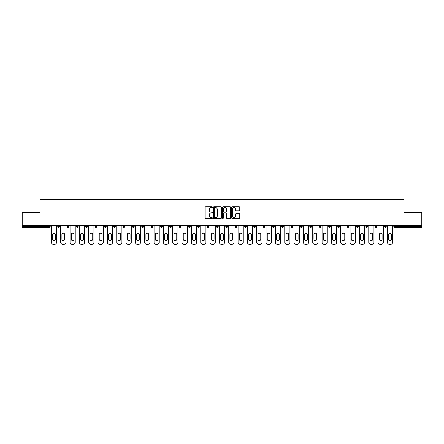 <?xml version="1.0" encoding="UTF-8"?>
<svg xmlns="http://www.w3.org/2000/svg" width="444" height="444" viewBox="0 0 444 444"><rect width="100%" height="100%" fill="white"/><g stroke="black" fill="none" stroke-linecap="round" stroke-linejoin="round"><path stroke-width="0.67" d="M212.426 207.143A0.411 0.411 0 0 0 212.016 206.732L205.772 206.732A0.588 0.588 0 0 0 205.189 207.32L205.189 217.893A0.588 0.588 0 0 0 205.772 218.481L212.016 218.481A0.411 0.411 0 0 0 212.426 218.065A0.411 0.411 0 0 0 212.016 217.654L211.205 217.654A1.881 1.881 0 0 1 209.329 215.778L209.329 214.896A1.881 1.881 0 0 1 211.205 213.015L212.016 213.015A0.411 0.411 0 0 0 212.426 212.604A0.411 0.411 0 0 0 212.016 212.193L211.205 212.193A1.881 1.881 0 0 1 209.329 210.317L209.329 209.435A1.881 1.881 0 0 1 211.205 207.553L212.016 207.553A0.411 0.411 0 0 0 212.426 207.143M239.166 210.872A0.588 0.588 0 0 0 239.754 210.284L239.754 207.32A0.588 0.588 0 0 0 239.166 206.732L232.234 206.732A0.588 0.588 0 0 0 231.646 207.32L231.646 217.893A0.588 0.588 0 0 0 232.234 218.481L239.166 218.481A0.588 0.588 0 0 0 239.754 217.893L239.754 214.308A0.588 0.588 0 0 0 239.166 213.719L236.197 213.719A0.588 0.588 0 0 0 235.614 214.308L235.614 216.084A1.571 1.571 0 0 1 234.044 217.654A1.571 1.571 0 0 1 232.467 216.084L232.467 209.124A1.571 1.571 0 0 1 234.044 207.553A1.571 1.571 0 0 1 235.614 209.124L235.614 210.284A0.588 0.588 0 0 0 236.197 210.872L239.166 210.872M22.2 225.441L22.2 212.337L40.032 212.337L40.032 199.772L403.968 199.772L403.968 212.337L421.8 212.337L421.8 225.441L22.2 225.441L22.2 226.396L49.306 226.396L49.306 225.441M221.484 207.32A0.588 0.588 0 0 0 220.901 206.732L213.969 206.732A0.588 0.588 0 0 0 213.381 207.32L213.381 217.893A0.588 0.588 0 0 0 213.969 218.481L220.901 218.481A0.588 0.588 0 0 0 221.484 217.893L221.484 207.32M223.099 206.732L230.031 206.732A0.588 0.588 0 0 1 230.619 207.32L230.619 217.893A0.588 0.588 0 0 1 230.031 218.481L227.067 218.481A0.588 0.588 0 0 1 226.479 217.893L226.479 213.603A0.588 0.588 0 0 0 225.891 213.015L223.926 213.015A0.588 0.588 0 0 0 223.338 213.603L223.338 218.065A0.411 0.411 0 0 1 222.927 218.481A0.411 0.411 0 0 1 222.516 218.065L222.516 207.32A0.588 0.588 0 0 1 223.099 206.732M50.205 225.441L50.205 226.396A0.899 0.899 0 0 1 49.306 227.295L22.2 227.295L22.2 226.396M421.8 225.441L421.8 227.295L394.694 227.295A0.899 0.899 0 0 1 393.795 226.396L393.795 225.441M57.742 226.396L59.54 226.396A0.899 0.899 0 0 1 58.641 227.295A0.899 0.899 0 0 0 59.54 226.396L59.54 225.441L59.54 226.396A0.899 0.899 0 0 1 58.641 227.295A0.899 0.899 0 0 1 57.742 226.396L57.742 225.441M49.306 227.295A0.899 0.899 0 0 0 50.205 226.396A0.899 0.899 0 0 1 49.306 227.295L49.306 226.396L50.205 226.396M67.077 225.441L67.077 226.396L67.077 225.441M68.876 225.441L68.876 226.396A0.899 0.899 0 0 1 67.976 227.295A0.899 0.899 0 0 1 67.077 226.396A0.899 0.899 0 0 0 67.976 227.295A0.899 0.899 0 0 0 68.876 226.396A0.899 0.899 0 0 1 67.976 227.295A0.899 0.899 0 0 1 67.077 226.396L68.876 226.396M78.211 225.441L78.211 226.396L76.412 226.396A0.899 0.899 0 0 0 77.312 227.295A0.899 0.899 0 0 1 76.412 226.396L76.412 225.441M85.748 225.441L85.748 226.396L85.748 225.441M87.546 225.441L87.546 226.396L87.546 225.441M95.083 225.441L95.083 226.396L95.083 225.441M96.881 225.441L96.881 226.396L96.881 225.441M106.21 225.441L106.21 226.396A0.899 0.899 0 0 1 105.317 227.295A0.899 0.899 0 0 1 104.418 226.396L104.418 225.441M115.545 225.441L115.545 226.396A0.899 0.899 0 0 1 114.652 227.295A0.899 0.899 0 0 1 113.753 226.396L113.753 225.441M124.881 225.441L124.881 226.396A0.899 0.899 0 0 1 123.987 227.295A0.899 0.899 0 0 1 123.088 226.396L123.088 225.441M134.216 225.441L134.216 226.396A0.899 0.899 0 0 1 133.322 227.295A0.899 0.899 0 0 1 132.423 226.396L132.423 225.441M141.758 225.441L141.758 226.396L141.758 225.441M143.551 225.441L143.551 226.396L143.551 225.441M152.886 225.441L152.886 226.396A0.899 0.899 0 0 1 151.987 227.295A0.899 0.899 0 0 1 151.093 226.396L151.093 225.441M160.428 225.441L160.428 226.396L160.428 225.441M162.221 225.441L162.221 226.396L162.221 225.441M171.556 225.441L171.556 226.396L169.763 226.396A0.899 0.899 0 0 0 170.657 227.295A0.899 0.899 0 0 1 169.763 226.396L169.763 225.441M179.992 227.295A0.899 0.899 0 0 0 180.891 226.396L180.891 225.441L180.891 226.396A0.899 0.899 0 0 1 179.992 227.295A0.899 0.899 0 0 1 179.099 226.396L179.099 225.441M190.226 225.441L190.226 226.396A0.899 0.899 0 0 1 189.327 227.295A0.899 0.899 0 0 1 188.428 226.396L188.428 225.441M197.763 225.441L197.763 226.396L197.763 225.441M199.561 225.441L199.561 226.396A0.899 0.899 0 0 1 198.662 227.295A0.899 0.899 0 0 1 197.763 226.396L199.561 226.396A0.899 0.899 0 0 1 198.662 227.295M208.896 225.441L208.896 226.396A0.899 0.899 0 0 1 207.997 227.295A0.899 0.899 0 0 1 207.098 226.396L207.098 225.441M216.433 226.396L218.232 226.396A0.899 0.899 0 0 1 217.332 227.295A0.899 0.899 0 0 0 218.232 226.396L218.232 225.441L218.232 226.396A0.899 0.899 0 0 1 217.332 227.295A0.899 0.899 0 0 1 216.433 226.396L216.433 225.441M227.567 225.441L227.567 226.396A0.899 0.899 0 0 1 226.668 227.295A0.899 0.899 0 0 1 225.768 226.396L225.768 225.441M235.104 225.441L235.104 226.396L235.104 225.441M236.902 225.441L236.902 226.396L236.902 225.441M244.439 225.441L244.439 226.396L244.439 225.441M246.237 225.441L246.237 226.396A0.899 0.899 0 0 1 245.338 227.295A0.899 0.899 0 0 1 244.439 226.396L246.237 226.396A0.899 0.899 0 0 1 245.338 227.295M253.774 225.441L253.774 226.396L253.774 225.441M255.572 225.441L255.572 226.396L255.572 225.441M263.109 225.441L263.109 226.396L263.109 225.441M264.902 225.441L264.902 226.396A0.899 0.899 0 0 1 264.008 227.295A0.899 0.899 0 0 1 263.109 226.396A0.899 0.899 0 0 0 264.008 227.295A0.899 0.899 0 0 0 264.902 226.396A0.899 0.899 0 0 1 264.008 227.295A0.899 0.899 0 0 1 263.109 226.396L264.902 226.396M274.237 225.441L274.237 226.396A0.899 0.899 0 0 1 273.343 227.295A0.899 0.899 0 0 1 272.444 226.396L272.444 225.441M283.572 225.441L283.572 226.396L281.779 226.396A0.899 0.899 0 0 0 282.678 227.295A0.899 0.899 0 0 1 281.779 226.396L281.779 225.441M292.907 225.441L292.907 226.396A0.899 0.899 0 0 1 292.013 227.295A0.899 0.899 0 0 1 291.114 226.396L291.114 225.441M300.449 225.441L300.449 226.396L300.449 225.441M302.242 225.441L302.242 226.396A0.899 0.899 0 0 1 301.343 227.295A0.899 0.899 0 0 1 300.449 226.396A0.899 0.899 0 0 0 301.343 227.295A0.899 0.899 0 0 1 300.449 226.396L302.242 226.396A0.899 0.899 0 0 1 301.343 227.295M311.577 225.441L311.577 226.396A0.899 0.899 0 0 1 310.678 227.295A0.899 0.899 0 0 1 309.784 226.396L309.784 225.441M320.912 225.441L320.912 226.396L319.119 226.396A0.899 0.899 0 0 0 320.013 227.295A0.899 0.899 0 0 1 319.119 226.396L319.119 225.441M330.247 225.441L330.247 226.396A0.899 0.899 0 0 1 329.348 227.295A0.899 0.899 0 0 1 328.455 226.396L328.455 225.441M339.582 225.441L339.582 226.396L337.79 226.396A0.899 0.899 0 0 0 338.683 227.295A0.899 0.899 0 0 1 337.79 226.396L337.79 225.441M348.917 225.441L348.917 226.396A0.899 0.899 0 0 1 348.018 227.295A0.899 0.899 0 0 1 347.119 226.396L347.119 225.441M358.253 225.441L358.253 226.396L356.454 226.396A0.899 0.899 0 0 0 357.353 227.295A0.899 0.899 0 0 1 356.454 226.396L356.454 225.441M367.588 225.441L367.588 226.396A0.899 0.899 0 0 1 366.689 227.295A0.899 0.899 0 0 1 365.789 226.396L365.789 225.441M376.923 225.441L376.923 226.396L375.125 226.396A0.899 0.899 0 0 0 376.024 227.295A0.899 0.899 0 0 1 375.125 226.396L375.125 225.441M386.258 225.441L386.258 226.396L384.46 226.396A0.899 0.899 0 0 0 385.359 227.295A0.899 0.899 0 0 1 384.46 226.396L384.46 225.441M78.211 226.396A0.899 0.899 0 0 1 77.312 227.295A0.899 0.899 0 0 0 78.211 226.396A0.899 0.899 0 0 1 77.312 227.295A0.899 0.899 0 0 1 76.412 226.396M86.647 227.295A0.899 0.899 0 0 1 85.748 226.396A0.899 0.899 0 0 0 86.647 227.295A0.899 0.899 0 0 0 87.546 226.396A0.899 0.899 0 0 1 86.647 227.295A0.899 0.899 0 0 1 85.748 226.396L87.546 226.396A0.899 0.899 0 0 1 86.647 227.295M95.982 227.295A0.899 0.899 0 0 1 95.083 226.396A0.899 0.899 0 0 0 95.982 227.295A0.899 0.899 0 0 0 96.881 226.396A0.899 0.899 0 0 1 95.982 227.295A0.899 0.899 0 0 1 95.083 226.396L96.881 226.396A0.899 0.899 0 0 1 95.982 227.295M142.657 227.295A0.899 0.899 0 0 1 141.758 226.396L143.551 226.396A0.899 0.899 0 0 1 142.657 227.295A0.899 0.899 0 0 0 143.551 226.396M161.322 227.295A0.899 0.899 0 0 1 160.428 226.396L162.221 226.396A0.899 0.899 0 0 1 161.322 227.295A0.899 0.899 0 0 0 162.221 226.396M170.657 227.295A0.899 0.899 0 0 0 171.556 226.396A0.899 0.899 0 0 1 170.657 227.295A0.899 0.899 0 0 1 169.763 226.396M236.003 227.295A0.899 0.899 0 0 1 235.104 226.396L236.902 226.396A0.899 0.899 0 0 1 236.003 227.295A0.899 0.899 0 0 0 236.902 226.396A0.899 0.899 0 0 1 236.003 227.295M254.673 227.295A0.899 0.899 0 0 1 253.774 226.396A0.899 0.899 0 0 0 254.673 227.295A0.899 0.899 0 0 0 255.572 226.396A0.899 0.899 0 0 1 254.673 227.295A0.899 0.899 0 0 1 253.774 226.396L255.572 226.396M282.678 227.295A0.899 0.899 0 0 0 283.572 226.396A0.899 0.899 0 0 1 282.678 227.295A0.899 0.899 0 0 1 281.779 226.396M320.013 227.295A0.899 0.899 0 0 0 320.912 226.396A0.899 0.899 0 0 1 320.013 227.295A0.899 0.899 0 0 1 319.119 226.396M339.582 226.396A0.899 0.899 0 0 1 338.683 227.295A0.899 0.899 0 0 0 339.582 226.396A0.899 0.899 0 0 1 338.683 227.295A0.899 0.899 0 0 1 337.79 226.396M357.353 227.295A0.899 0.899 0 0 0 358.253 226.396A0.899 0.899 0 0 1 357.353 227.295A0.899 0.899 0 0 1 356.454 226.396M366.689 227.295A0.899 0.899 0 0 0 367.588 226.396A0.899 0.899 0 0 1 366.689 227.295M376.024 227.295A0.899 0.899 0 0 0 376.923 226.396A0.899 0.899 0 0 1 376.024 227.295A0.899 0.899 0 0 1 375.125 226.396M385.359 227.295A0.899 0.899 0 0 0 386.258 226.396A0.899 0.899 0 0 1 385.359 227.295A0.899 0.899 0 0 1 384.46 226.396M394.694 225.441L394.694 227.295A0.899 0.899 0 0 1 393.795 226.396L421.8 226.396M214.613 207.553A0.411 0.411 0 0 0 214.202 207.964L214.202 217.244A0.411 0.411 0 0 0 214.613 217.654L215.468 217.654A1.881 1.881 0 0 0 217.344 215.778L217.344 209.435A1.881 1.881 0 0 0 215.468 207.553L214.613 207.553M226.479 209.157A1.571 1.571 0 0 0 224.908 207.581A1.571 1.571 0 0 0 223.338 209.157L223.338 211.605A0.588 0.588 0 0 0 223.926 212.193L225.891 212.193A0.588 0.588 0 0 0 226.479 211.605L226.479 209.157M56.577 225.441L56.577 242.435A1.793 1.793 0 0 1 54.784 244.228L53.169 244.228A1.793 1.793 0 0 1 51.371 242.435L51.371 225.441M52.57 234.565A1.404 1.404 0 0 1 53.974 233.161A1.404 1.404 0 0 1 55.378 234.565L55.378 239.233A1.404 1.404 0 0 1 53.974 240.637A1.404 1.404 0 0 1 52.57 239.233L52.57 234.565M65.912 225.441L65.912 242.435A1.793 1.793 0 0 1 64.119 244.228L62.499 244.228A1.793 1.793 0 0 1 60.706 242.435L60.706 225.441M61.905 234.565A1.404 1.404 0 0 1 63.309 233.161A1.404 1.404 0 0 1 64.713 234.565L64.713 239.233A1.404 1.404 0 0 1 63.309 240.637A1.404 1.404 0 0 1 61.905 239.233L61.905 234.565M75.247 225.441L75.247 242.435A1.793 1.793 0 0 1 73.454 244.228L71.834 244.228A1.793 1.793 0 0 1 70.041 242.435L70.041 225.441M71.24 234.565A1.404 1.404 0 0 1 72.644 233.161A1.404 1.404 0 0 1 74.048 234.565L74.048 239.233A1.404 1.404 0 0 1 72.644 240.637A1.404 1.404 0 0 1 71.24 239.233L71.24 234.565M84.582 225.441L84.582 242.435A1.793 1.793 0 0 1 82.784 244.228L81.169 244.228A1.793 1.793 0 0 1 79.376 242.435L79.376 225.441M80.575 234.565A1.404 1.404 0 0 1 81.979 233.161A1.404 1.404 0 0 1 83.383 234.565L83.383 239.233A1.404 1.404 0 0 1 81.979 240.637A1.404 1.404 0 0 1 80.575 239.233L80.575 234.565M93.917 225.441L93.917 242.435A1.793 1.793 0 0 1 92.119 244.228L90.504 244.228A1.793 1.793 0 0 1 88.711 242.435L88.711 225.441M89.904 234.565A1.404 1.404 0 0 1 91.314 233.161A1.404 1.404 0 0 1 92.718 234.565L92.718 239.233A1.404 1.404 0 0 1 91.314 240.637A1.404 1.404 0 0 1 89.904 239.233L89.904 234.565M103.252 225.441L103.252 242.435A1.793 1.793 0 0 1 101.454 244.228L99.839 244.228A1.793 1.793 0 0 1 98.046 242.435L98.046 225.441M99.24 234.565A1.404 1.404 0 0 1 100.649 233.161A1.404 1.404 0 0 1 102.053 234.565L102.053 239.233A1.404 1.404 0 0 1 100.649 240.637A1.404 1.404 0 0 1 99.24 239.233L99.24 234.565M112.587 225.441L112.587 242.435A1.793 1.793 0 0 1 110.789 244.228L109.174 244.228A1.793 1.793 0 0 1 107.381 242.435L107.381 225.441M108.575 234.565A1.404 1.404 0 0 1 109.984 233.161A1.404 1.404 0 0 1 111.389 234.565L111.389 239.233A1.404 1.404 0 0 1 109.984 240.637A1.404 1.404 0 0 1 108.575 239.233L108.575 234.565M121.922 225.441L121.922 242.435A1.793 1.793 0 0 1 120.124 244.228L118.509 244.228A1.793 1.793 0 0 1 116.717 242.435L116.717 225.441M117.91 234.565A1.404 1.404 0 0 1 119.319 233.161A1.404 1.404 0 0 1 120.724 234.565L120.724 239.233A1.404 1.404 0 0 1 119.319 240.637A1.404 1.404 0 0 1 117.91 239.233L117.91 234.565M131.258 225.441L131.258 242.435A1.793 1.793 0 0 1 129.459 244.228L127.844 244.228A1.793 1.793 0 0 1 126.052 242.435L126.052 225.441M127.245 234.565A1.404 1.404 0 0 1 128.655 233.161A1.404 1.404 0 0 1 130.059 234.565L130.059 239.233A1.404 1.404 0 0 1 128.655 240.637A1.404 1.404 0 0 1 127.245 239.233L127.245 234.565M140.593 225.441L140.593 242.435A1.793 1.793 0 0 1 138.794 244.228L137.179 244.228A1.793 1.793 0 0 1 135.387 242.435L135.387 225.441M136.58 234.565A1.404 1.404 0 0 1 137.99 233.161A1.404 1.404 0 0 1 139.394 234.565L139.394 239.233A1.404 1.404 0 0 1 137.99 240.637A1.404 1.404 0 0 1 136.58 239.233L136.58 234.565M149.922 225.441L149.922 242.435A1.793 1.793 0 0 1 148.13 244.228L146.514 244.228A1.793 1.793 0 0 1 144.716 242.435L144.716 225.441M145.915 234.565A1.404 1.404 0 0 1 147.319 233.161A1.404 1.404 0 0 1 148.729 234.565L148.729 239.233A1.404 1.404 0 0 1 147.319 240.637A1.404 1.404 0 0 1 145.915 239.233L145.915 234.565M159.257 225.441L159.257 242.435A1.793 1.793 0 0 1 157.465 244.228L155.85 244.228A1.793 1.793 0 0 1 154.051 242.435L154.051 225.441M155.25 234.565A1.404 1.404 0 0 1 156.654 233.161A1.404 1.404 0 0 1 158.064 234.565L158.064 239.233A1.404 1.404 0 0 1 156.654 240.637A1.404 1.404 0 0 1 155.25 239.233L155.25 234.565M168.592 225.441L168.592 242.435A1.793 1.793 0 0 1 166.8 244.228L165.185 244.228A1.793 1.793 0 0 1 163.386 242.435L163.386 225.441M164.585 234.565A1.404 1.404 0 0 1 165.989 233.161A1.404 1.404 0 0 1 167.399 234.565L167.399 239.233A1.404 1.404 0 0 1 165.989 240.637A1.404 1.404 0 0 1 164.585 239.233L164.585 234.565M177.927 225.441L177.927 242.435A1.793 1.793 0 0 1 176.135 244.228L174.52 244.228A1.793 1.793 0 0 1 172.722 242.435L172.722 225.441M173.92 234.565A1.404 1.404 0 0 1 175.325 233.161A1.404 1.404 0 0 1 176.734 234.565L176.734 239.233A1.404 1.404 0 0 1 175.325 240.637A1.404 1.404 0 0 1 173.92 239.233L173.92 234.565M187.263 225.441L187.263 242.435A1.793 1.793 0 0 1 185.47 244.228L183.855 244.228A1.793 1.793 0 0 1 182.057 242.435L182.057 225.441M183.255 234.565A1.404 1.404 0 0 1 184.66 233.161A1.404 1.404 0 0 1 186.069 234.565L186.069 239.233A1.404 1.404 0 0 1 184.66 240.637A1.404 1.404 0 0 1 183.255 239.233L183.255 234.565M196.598 225.441L196.598 242.435A1.793 1.793 0 0 1 194.805 244.228L193.19 244.228A1.793 1.793 0 0 1 191.392 242.435L191.392 225.441M192.591 234.565A1.404 1.404 0 0 1 193.995 233.161A1.404 1.404 0 0 1 195.404 234.565L195.404 239.233A1.404 1.404 0 0 1 193.995 240.637A1.404 1.404 0 0 1 192.591 239.233L192.591 234.565M205.933 225.441L205.933 242.435A1.793 1.793 0 0 1 204.14 244.228L202.525 244.228A1.793 1.793 0 0 1 200.727 242.435L200.727 225.441M201.926 234.565A1.404 1.404 0 0 1 203.33 233.161A1.404 1.404 0 0 1 204.734 234.565L204.734 239.233A1.404 1.404 0 0 1 203.33 240.637A1.404 1.404 0 0 1 201.926 239.233L201.926 234.565M215.268 225.441L215.268 242.435A1.793 1.793 0 0 1 213.475 244.228L211.86 244.228A1.793 1.793 0 0 1 210.062 242.435L210.062 225.441M211.261 234.565A1.404 1.404 0 0 1 212.665 233.161A1.404 1.404 0 0 1 214.069 234.565L214.069 239.233A1.404 1.404 0 0 1 212.665 240.637A1.404 1.404 0 0 1 211.261 239.233L211.261 234.565M224.603 225.441L224.603 242.435A1.793 1.793 0 0 1 222.81 244.228L221.19 244.228A1.793 1.793 0 0 1 219.397 242.435L219.397 225.441M220.596 234.565A1.404 1.404 0 0 1 222 233.161A1.404 1.404 0 0 1 223.404 234.565L223.404 239.233A1.404 1.404 0 0 1 222 240.637A1.404 1.404 0 0 1 220.596 239.233L220.596 234.565M233.938 225.441L233.938 242.435A1.793 1.793 0 0 1 232.14 244.228L230.525 244.228A1.793 1.793 0 0 1 228.732 242.435L228.732 225.441M229.931 234.565A1.404 1.404 0 0 1 231.335 233.161A1.404 1.404 0 0 1 232.739 234.565L232.739 239.233A1.404 1.404 0 0 1 231.335 240.637A1.404 1.404 0 0 1 229.931 239.233L229.931 234.565M243.273 225.441L243.273 242.435A1.793 1.793 0 0 1 241.475 244.228L239.86 244.228A1.793 1.793 0 0 1 238.067 242.435L238.067 225.441M239.266 234.565A1.404 1.404 0 0 1 240.67 233.161A1.404 1.404 0 0 1 242.074 234.565L242.074 239.233A1.404 1.404 0 0 1 240.67 240.637A1.404 1.404 0 0 1 239.266 239.233L239.266 234.565M252.608 225.441L252.608 242.435A1.793 1.793 0 0 1 250.81 244.228L249.195 244.228A1.793 1.793 0 0 1 247.402 242.435L247.402 225.441M248.596 234.565A1.404 1.404 0 0 1 250.005 233.161A1.404 1.404 0 0 1 251.409 234.565L251.409 239.233A1.404 1.404 0 0 1 250.005 240.637A1.404 1.404 0 0 1 248.596 239.233L248.596 234.565M261.943 225.441L261.943 242.435A1.793 1.793 0 0 1 260.145 244.228L258.53 244.228A1.793 1.793 0 0 1 256.737 242.435L256.737 225.441M257.931 234.565A1.404 1.404 0 0 1 259.34 233.161A1.404 1.404 0 0 1 260.745 234.565L260.745 239.233A1.404 1.404 0 0 1 259.34 240.637A1.404 1.404 0 0 1 257.931 239.233L257.931 234.565M271.278 225.441L271.278 242.435A1.793 1.793 0 0 1 269.48 244.228L267.865 244.228A1.793 1.793 0 0 1 266.073 242.435L266.073 225.441M267.266 234.565A1.404 1.404 0 0 1 268.676 233.161A1.404 1.404 0 0 1 270.08 234.565L270.08 239.233A1.404 1.404 0 0 1 268.676 240.637A1.404 1.404 0 0 1 267.266 239.233L267.266 234.565M280.614 225.441L280.614 242.435A1.793 1.793 0 0 1 278.815 244.228L277.2 244.228A1.793 1.793 0 0 1 275.408 242.435L275.408 225.441M276.601 234.565A1.404 1.404 0 0 1 278.011 233.161A1.404 1.404 0 0 1 279.415 234.565L279.415 239.233A1.404 1.404 0 0 1 278.011 240.637A1.404 1.404 0 0 1 276.601 239.233L276.601 234.565M289.949 225.441L289.949 242.435A1.793 1.793 0 0 1 288.15 244.228L286.535 244.228A1.793 1.793 0 0 1 284.743 242.435L284.743 225.441M285.936 234.565A1.404 1.404 0 0 1 287.346 233.161A1.404 1.404 0 0 1 288.75 234.565L288.75 239.233A1.404 1.404 0 0 1 287.346 240.637A1.404 1.404 0 0 1 285.936 239.233L285.936 234.565M299.284 225.441L299.284 242.435A1.793 1.793 0 0 1 297.486 244.228L295.871 244.228A1.793 1.793 0 0 1 294.078 242.435L294.078 225.441M295.271 234.565A1.404 1.404 0 0 1 296.681 233.161A1.404 1.404 0 0 1 298.085 234.565L298.085 239.233A1.404 1.404 0 0 1 296.681 240.637A1.404 1.404 0 0 1 295.271 239.233L295.271 234.565M308.613 225.441L308.613 242.435A1.793 1.793 0 0 1 306.821 244.228L305.206 244.228A1.793 1.793 0 0 1 303.407 242.435L303.407 225.441M304.606 234.565A1.404 1.404 0 0 1 306.01 233.161A1.404 1.404 0 0 1 307.42 234.565L307.42 239.233A1.404 1.404 0 0 1 306.01 240.637A1.404 1.404 0 0 1 304.606 239.233L304.606 234.565M317.948 225.441L317.948 242.435A1.793 1.793 0 0 1 316.156 244.228L314.541 244.228A1.793 1.793 0 0 1 312.743 242.435L312.743 225.441M313.941 234.565A1.404 1.404 0 0 1 315.345 233.161A1.404 1.404 0 0 1 316.755 234.565L316.755 239.233A1.404 1.404 0 0 1 315.345 240.637A1.404 1.404 0 0 1 313.941 239.233L313.941 234.565M327.284 225.441L327.284 242.435A1.793 1.793 0 0 1 325.491 244.228L323.876 244.228A1.793 1.793 0 0 1 322.078 242.435L322.078 225.441M323.276 234.565A1.404 1.404 0 0 1 324.681 233.161A1.404 1.404 0 0 1 326.09 234.565L326.09 239.233A1.404 1.404 0 0 1 324.681 240.637A1.404 1.404 0 0 1 323.276 239.233L323.276 234.565M336.619 225.441L336.619 242.435A1.793 1.793 0 0 1 334.826 244.228L333.211 244.228A1.793 1.793 0 0 1 331.413 242.435L331.413 225.441M332.611 234.565A1.404 1.404 0 0 1 334.016 233.161A1.404 1.404 0 0 1 335.425 234.565L335.425 239.233A1.404 1.404 0 0 1 334.016 240.637A1.404 1.404 0 0 1 332.611 239.233L332.611 234.565M345.954 225.441L345.954 242.435A1.793 1.793 0 0 1 344.161 244.228L342.546 244.228A1.793 1.793 0 0 1 340.748 242.435L340.748 225.441M341.947 234.565A1.404 1.404 0 0 1 343.351 233.161A1.404 1.404 0 0 1 344.76 234.565L344.76 239.233A1.404 1.404 0 0 1 343.351 240.637A1.404 1.404 0 0 1 341.947 239.233L341.947 234.565M355.289 225.441L355.289 242.435A1.793 1.793 0 0 1 353.496 244.228L351.881 244.228A1.793 1.793 0 0 1 350.083 242.435L350.083 225.441M351.282 234.565A1.404 1.404 0 0 1 352.686 233.161A1.404 1.404 0 0 1 354.096 234.565L354.096 239.233A1.404 1.404 0 0 1 352.686 240.637A1.404 1.404 0 0 1 351.282 239.233L351.282 234.565M364.624 225.441L364.624 242.435A1.793 1.793 0 0 1 362.831 244.228L361.216 244.228A1.793 1.793 0 0 1 359.418 242.435L359.418 225.441M360.617 234.565A1.404 1.404 0 0 1 362.021 233.161A1.404 1.404 0 0 1 363.425 234.565L363.425 239.233A1.404 1.404 0 0 1 362.021 240.637A1.404 1.404 0 0 1 360.617 239.233L360.617 234.565M373.959 225.441L373.959 242.435A1.793 1.793 0 0 1 372.166 244.228L370.546 244.228A1.793 1.793 0 0 1 368.753 242.435L368.753 225.441M369.952 234.565A1.404 1.404 0 0 1 371.356 233.161A1.404 1.404 0 0 1 372.76 234.565L372.76 239.233A1.404 1.404 0 0 1 371.356 240.637A1.404 1.404 0 0 1 369.952 239.233L369.952 234.565M383.294 225.441L383.294 242.435A1.793 1.793 0 0 1 381.501 244.228L379.881 244.228A1.793 1.793 0 0 1 378.088 242.435L378.088 225.441M379.287 234.565A1.404 1.404 0 0 1 380.691 233.161A1.404 1.404 0 0 1 382.095 234.565L382.095 239.233A1.404 1.404 0 0 1 380.691 240.637A1.404 1.404 0 0 1 379.287 239.233L379.287 234.565M392.629 225.441L392.629 242.435A1.793 1.793 0 0 1 390.831 244.228L389.216 244.228A1.793 1.793 0 0 1 387.423 242.435L387.423 225.441M388.622 234.565A1.404 1.404 0 0 1 390.026 233.161A1.404 1.404 0 0 1 391.43 234.565L391.43 239.233A1.404 1.404 0 0 1 390.026 240.637A1.404 1.404 0 0 1 388.622 239.233L388.622 234.565M105.317 227.295A0.899 0.899 0 0 0 106.21 226.396L104.418 226.396M114.652 227.295A0.899 0.899 0 0 0 115.545 226.396L113.753 226.396M123.987 227.295A0.899 0.899 0 0 0 124.881 226.396L123.088 226.396M133.322 227.295A0.899 0.899 0 0 0 134.216 226.396L132.423 226.396M151.987 227.295A0.899 0.899 0 0 0 152.886 226.396L151.093 226.396M180.891 226.396L179.099 226.396M189.327 227.295A0.899 0.899 0 0 0 190.226 226.396L188.428 226.396M207.997 227.295A0.899 0.899 0 0 0 208.896 226.396L207.098 226.396M226.668 227.295A0.899 0.899 0 0 0 227.567 226.396L225.768 226.396M273.343 227.295A0.899 0.899 0 0 0 274.237 226.396L272.444 226.396M292.013 227.295A0.899 0.899 0 0 0 292.907 226.396L291.114 226.396M310.678 227.295A0.899 0.899 0 0 0 311.577 226.396L309.784 226.396M329.348 227.295A0.899 0.899 0 0 0 330.247 226.396L328.455 226.396M348.018 227.295A0.899 0.899 0 0 0 348.917 226.396L347.119 226.396M367.588 226.396L365.789 226.396M394.694 227.295A0.899 0.899 0 0 1 393.795 226.396"/></g></svg>
